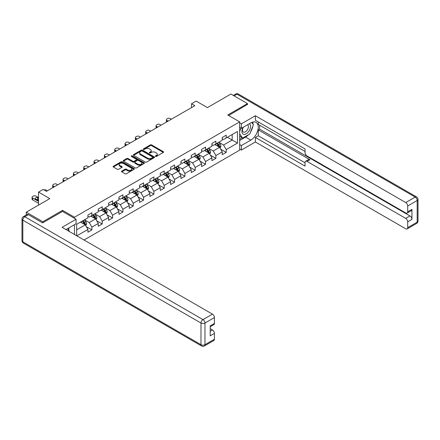 <?xml version="1.0" encoding="UTF-8"?>
<svg xmlns="http://www.w3.org/2000/svg" width="440" height="440" viewBox="0 0 440 440"><rect width="100%" height="100%" fill="white"/><g stroke="black" fill="none" stroke-linecap="round" stroke-linejoin="round"><path stroke-width="0.66" d="M155.507 156.409A0.643 0.374 0 0 0 156.42 156.409L163.323 152.416A0.918 0.533 0 0 0 163.592 152.042A0.918 0.533 0 0 0 163.323 151.668L151.624 144.914A0.918 0.533 0 0 0 150.321 144.914L143.413 148.902A0.643 0.374 0 0 0 144.326 149.424L145.216 148.907A2.942 1.7 0 0 1 149.38 148.907L150.354 149.474A2.942 1.7 0 0 1 151.217 150.673A2.942 1.7 0 0 1 150.354 151.871L149.463 152.389A0.643 0.374 0 0 0 150.37 152.916L151.267 152.399A2.942 1.7 0 0 1 155.424 152.399L156.404 152.961A2.942 1.7 0 0 1 157.262 154.165A2.942 1.7 0 0 1 156.404 155.364L155.507 155.881A0.643 0.374 0 0 0 155.507 156.409L155.507 155.881M121.781 171.111A0.918 0.533 0 0 0 121.512 171.485A0.918 0.533 0 0 0 121.781 171.859L125.065 173.756A0.918 0.533 0 0 0 126.368 173.756L134.035 169.329A0.918 0.533 0 0 0 134.305 168.955A0.918 0.533 0 0 0 134.035 168.575L122.337 161.821A0.918 0.533 0 0 0 121.033 161.821L113.361 166.249A0.918 0.533 0 0 0 113.091 166.623A0.918 0.533 0 0 0 113.361 167.002L117.326 169.29A0.918 0.533 0 0 0 118.63 169.29L121.913 167.393A0.918 0.533 0 0 0 122.183 167.019A0.918 0.533 0 0 0 121.913 166.645L119.944 165.506A2.458 1.419 0 0 1 119.224 164.505A2.458 1.419 0 0 1 120.742 163.191A2.458 1.419 0 0 1 123.426 163.499L131.126 167.948A2.458 1.419 0 0 1 131.846 168.955A2.458 1.419 0 0 1 130.328 170.264A2.458 1.419 0 0 1 127.65 169.956L126.368 169.213A0.918 0.533 0 0 0 125.065 169.213L121.781 171.111L121.781 171.859M247.489 104.621L247.489 103.587L230.929 94.028L207.416 107.602L196.157 101.101L191.521 103.78L194.832 105.688L46.47 191.345L43.159 189.437L38.522 192.11L38.522 205.112M62.563 211.459L62.563 210.353L42.823 221.749L26.268 212.185L49.781 198.611L38.522 192.11M62.563 210.353L74.487 217.234L239.674 121.864L239.674 150.161L84.057 240.004M247.489 103.587L227.75 114.983L239.674 121.864M145.282 162.085A0.918 0.533 0 0 0 146.586 162.085L154.259 157.652A0.918 0.533 0 0 0 154.523 157.278A0.918 0.533 0 0 0 154.259 156.904L142.555 150.15A0.918 0.533 0 0 0 141.251 150.15L133.584 154.578A0.918 0.533 0 0 0 133.315 154.952A0.918 0.533 0 0 0 133.584 155.326L145.282 162.085M131.599 156.547A0.643 0.374 0 0 1 132.248 156.635L132.248 155.87L144.144 162.739A0.918 0.533 0 0 1 144.413 163.114A0.918 0.533 0 0 1 144.144 163.493L136.477 167.921A0.918 0.533 0 0 1 135.174 167.921L123.475 161.166L126.753 159.28L126.753 158.516L123.475 160.413A0.918 0.533 0 0 0 123.206 160.787A0.918 0.533 0 0 0 123.475 161.166L123.475 160.413M126.753 159.28A0.918 0.533 0 0 1 128.057 159.28L128.057 158.516A0.918 0.533 0 0 0 126.753 158.516M128.057 158.516L132.803 161.26A0.918 0.533 0 0 0 134.101 161.26L136.279 160.001A0.918 0.533 0 0 0 136.549 159.627A0.918 0.533 0 0 0 136.279 159.247L131.34 156.398A0.643 0.374 0 0 1 132.248 155.87M26.268 214.946L26.268 212.185M42.823 221.749L42.823 222.778M74.487 234.482L74.487 224.691M74.487 218.345L74.487 217.234M86.372 226.738L91.905 229.928L91.905 227.139L98.263 223.465L98.263 226.259L102.24 223.966L102.24 221.172L108.597 217.503L108.597 220.292L112.569 217.998L112.569 215.21L118.927 211.536L118.927 214.33L122.903 212.036L122.903 209.242L129.261 205.573L129.261 208.362L133.232 206.069L133.232 203.274L139.59 199.606L139.59 202.4L143.566 200.101L143.566 197.313L149.924 193.639L149.924 196.433L153.901 194.139L153.901 191.345L160.259 187.677L160.259 190.465L164.23 188.172L164.23 185.383L170.588 181.709L170.588 184.503L174.565 182.21L174.565 179.416L180.923 175.747L180.923 178.536L184.899 176.242L184.899 173.448L191.257 169.78L191.257 172.573L195.228 170.274L195.228 167.486L201.586 163.812L201.586 166.606L205.563 164.312L205.563 161.519L211.921 157.85L211.921 160.639L215.892 158.345L215.892 155.556L222.25 151.882L222.25 154.677L226.226 152.383L226.226 149.589L237.485 143.088L237.485 131.461L232.188 134.525L232.188 140.03L237.485 143.088M91.905 229.928L87.929 232.227L87.929 229.433L76.835 235.84M76.67 235.741L76.67 224.306L87.929 217.806L87.929 215.017L91.905 212.724L91.905 215.512L98.263 211.844L98.263 209.049L102.24 206.756L102.24 209.55L108.597 205.876L108.597 203.088L112.569 200.794L112.569 203.583L118.927 199.914L118.927 197.12L122.903 194.827L122.903 197.615L129.261 193.947L129.261 191.153L133.232 188.859L133.232 191.653L139.59 187.979L139.59 185.191L143.566 182.897L143.566 185.686L149.924 182.017L149.924 179.223L153.901 176.93L153.901 179.724L160.259 176.049L160.259 173.261L164.23 170.962L164.23 173.756L170.588 170.088L170.588 167.294L174.565 165L174.565 167.788L180.923 164.12L180.923 161.326L184.899 159.032L184.899 161.827L191.257 158.153L191.257 155.364L195.228 153.071L195.228 155.859L201.586 152.191L201.586 149.397L205.563 147.103L205.563 149.897L211.921 146.223L211.921 143.435L215.892 141.136L215.892 143.93L222.25 140.261L222.25 137.467L226.226 135.174L226.226 137.962L237.485 131.461M90.844 216.128L95.612 218.878L89.254 222.552L84.486 219.797M87.929 216.277L89.254 217.041L91.905 215.512M89.254 222.552L91.905 227.139M95.612 218.878L98.263 223.465M101.178 210.161L105.947 212.916L99.589 216.585L94.82 213.829M98.263 210.315L99.589 211.079L102.24 209.55M99.589 216.585L102.24 221.172M105.947 212.916L108.597 217.503M111.507 204.193L116.281 206.948L109.918 210.617L105.149 207.867M108.597 204.347L109.918 205.112L112.569 203.583M109.918 210.617L112.569 215.21M116.281 206.948L118.927 211.536M121.842 198.231L126.61 200.981L120.252 204.655L115.484 201.899M118.927 198.385L120.252 199.149L122.903 197.615M120.252 204.655L122.903 209.242M126.61 200.981L129.261 205.573M132.176 192.264L136.945 195.019L130.587 198.688L125.818 195.938M129.261 192.418L130.587 193.182L133.232 191.653M130.587 198.688L133.232 203.274M136.945 195.019L139.59 199.606M142.505 186.296L147.274 189.052L140.916 192.726L136.147 189.97M139.59 186.45L140.916 187.215L143.566 185.686M140.916 192.726L143.566 197.313M147.274 189.052L149.924 193.639M152.84 180.334L157.608 183.084L151.25 186.758L146.482 184.003M149.924 180.488L151.25 181.253L153.901 179.724M151.25 186.758L153.901 191.345M157.608 183.084L160.259 187.677M163.174 174.367L167.943 177.122L161.585 180.791L156.811 178.041M160.259 174.521L161.585 175.285L164.23 173.756M161.585 180.791L164.23 185.383M167.943 177.122L170.588 181.709M173.503 168.405L178.272 171.155L171.913 174.829L167.145 172.073M170.588 168.553L171.913 169.323L174.565 167.788M171.913 174.829L174.565 179.416M178.272 171.155L180.923 175.747M183.838 162.437L188.606 165.193L182.248 168.861L177.48 166.111M180.923 162.591L182.248 163.356L184.899 161.827M182.248 168.861L184.899 173.448M188.606 165.193L191.257 169.78M194.167 156.47L198.941 159.225L192.577 162.894L187.809 160.144M191.257 156.624L192.577 157.388L195.228 155.859M192.577 162.894L195.228 167.486M198.941 159.225L201.586 163.812M204.501 150.507L209.27 153.257L202.912 156.931L198.143 154.176M201.586 150.662L202.912 151.426L205.563 149.897M202.912 156.931L205.563 161.519M209.27 153.257L211.921 157.85M214.836 144.54L219.604 147.296L213.246 150.964L208.478 148.214M211.921 144.694L213.246 145.459L215.892 143.93M213.246 150.964L215.892 155.556M219.604 147.296L222.25 151.882M227.42 137.275L232.188 140.03L223.575 145.002L218.806 142.246M222.25 138.727L223.575 139.491L226.226 137.962M223.575 145.002L226.226 149.589M191.521 103.78L191.521 107.602M76.67 229.818L85.283 224.846L80.514 222.09M85.283 224.846L87.929 229.433M220.693 149.188L226.226 152.383M210.364 155.155L215.892 158.345M200.03 161.117L205.563 164.312M189.701 167.085L195.228 170.274M179.366 173.047L184.899 176.242M169.031 179.014L174.565 182.21M158.703 184.982L164.23 188.172M148.368 190.944L153.901 194.139M138.034 196.911L143.566 200.101M127.705 202.873L133.232 206.069M117.37 208.84L122.903 212.036M107.041 214.808L112.569 217.998M96.707 220.77L102.24 223.966M155.766 156.497L156.404 156.129A2.942 1.7 0 0 0 157.262 154.93L157.262 154.165M151.217 150.673L151.217 151.437A2.942 1.7 0 0 1 150.354 152.642L149.721 153.005M163.312 152.427L151.624 145.679A0.918 0.533 0 0 0 150.321 145.679L143.671 149.518M154.259 156.904L154.259 157.652L142.555 150.915A0.918 0.533 0 0 0 141.251 150.915L133.595 155.337M152.631 157.542A0.643 0.374 0 0 0 152.631 157.014L142.357 151.085A0.643 0.374 0 0 0 141.449 151.085L140.503 151.63A2.942 1.7 0 0 0 139.645 152.829A2.942 1.7 0 0 0 140.503 154.033L147.527 158.087A2.942 1.7 0 0 0 151.69 158.087L152.631 157.542L152.631 158.306A0.643 0.374 0 0 0 152.818 158.043L152.818 157.278M139.645 152.829L139.645 153.599A2.942 1.7 0 0 0 140.503 154.798L140.503 154.033M152.631 158.306L151.69 158.851A2.942 1.7 0 0 1 147.527 158.851L140.503 154.798M128.057 159.28L132.803 162.024A0.918 0.533 0 0 0 134.101 162.024L136.279 160.765A0.918 0.533 0 0 0 136.549 160.391L136.549 159.627M132.248 156.635L144.133 163.499M137.726 164.104A2.458 1.419 0 0 0 140.404 164.412A2.458 1.419 0 0 0 141.928 163.097A2.458 1.419 0 0 0 141.207 162.09L138.49 160.529A0.918 0.533 0 0 0 137.192 160.529L135.014 161.782A0.918 0.533 0 0 0 134.745 162.156A0.918 0.533 0 0 0 135.014 162.536L137.726 164.104L137.726 164.868A2.458 1.419 0 0 0 140.404 165.176A2.458 1.419 0 0 0 141.928 163.862L141.928 163.097M134.745 162.156L134.745 162.921A0.918 0.533 0 0 0 135.014 163.301L135.014 162.536M137.726 164.868L135.014 163.301M131.846 168.955L131.846 169.719A2.458 1.419 0 0 1 130.328 171.028A2.458 1.419 0 0 1 127.65 170.72L126.368 169.978A0.918 0.533 0 0 0 125.065 169.978L121.792 171.87M119.224 164.505L119.224 165.27A2.458 1.419 0 0 0 119.944 166.276L119.944 165.506M121.913 166.645L121.913 167.393L119.944 166.276M134.024 169.334L122.337 162.586A0.918 0.533 0 0 0 121.033 162.586L113.377 167.007M220.127 148.203L220.913 146.218A2.481 1.435 -120 0 0 220.121 144.1L218.757 142.28M168.107 121.121L166.936 120.445A1.876 1.084 0 0 1 166.386 119.68A1.876 1.084 0 0 1 166.936 118.916L167.596 118.531A1.876 1.084 0 0 1 170.247 118.531L171.419 119.207M216.37 145.431L215.441 144.188M166.54 122.023A1.876 1.084 180 0 1 166.386 121.589L166.386 119.68M216.7 143.462L218.07 145.288A2.481 1.435 60 0 1 218.779 146.779C219.153 147.279 219.417 147.125 219.571 146.322A2.481 1.435 -120 0 0 218.862 144.832L217.498 143.006M216.876 143.363L218.389 145.387A1.265 0.732 60 0 1 218.62 145.772L219.571 146.322M243.029 127.386A6.089 3.514 120 0 0 244.073 134.409A6.089 3.514 120 0 0 249.574 130.059A6.089 3.514 120 0 0 249.425 123.69M243.375 127.182A4.169 2.409 120 0 0 243.359 132.022A4.169 2.409 120 0 0 243.969 132.209A4.169 2.409 120 0 0 247.781 129.135A4.169 2.409 120 0 0 247.528 124.801A4.169 2.409 120 0 0 247.517 124.795M251.752 122.419L253.38 124.735L249.805 133.947L242.655 138.078L239.674 136.076M242.655 138.078L239.674 133.837M239.674 131.461L240.983 128.09M67.59 228.674L69.251 231.039L69.119 231.38M239.674 127.336L241.395 128.326L241.395 123.816L255.371 115.748L405.719 202.549L415.19 197.082L237.023 94.221L234.141 95.882M241.395 128.326L250.8 122.898A10.538 6.083 120 0 1 256.069 122.375A10.538 6.083 120 0 1 257.68 130.817A10.538 6.083 120 0 1 250.8 140.107L241.395 145.536L241.395 150.046L255.371 141.977L255.371 137.467L305.041 166.144L305.041 162.553A2.811 1.623 -120 0 1 305.624 161.266A2.811 1.623 -120 0 1 307.032 161.403L405.719 218.383L409.959 215.936A2.811 1.623 60 0 1 411.945 219.379L411.945 209.358A2.811 1.623 60 0 1 411.361 210.645L407.121 213.092A2.811 1.623 -120 0 0 407.704 211.805L407.704 205.992A2.811 1.623 -120 0 0 405.719 202.549M259.606 125.23L259.606 129.129L258.286 129.894L258.286 135.784L255.371 137.467M258.286 121.941L258.286 124.465L305.041 151.465M407.121 213.092A2.811 1.623 -120 0 1 405.719 212.949L307.032 155.975A2.811 1.623 -120 0 1 305.041 152.531L305.041 148.94L255.371 120.258L255.371 115.748M239.674 122.821L241.395 123.816M239.674 149.055L241.395 150.046M239.674 144.54L241.395 145.536M255.371 141.977L405.719 228.784A2.811 1.623 -120 0 0 407.121 228.921A2.811 1.623 -120 0 0 407.704 227.634L407.704 221.826A2.811 1.623 -120 0 0 405.719 218.383M247.489 104.39L228.646 115.5M258.286 129.894L309.947 159.72L307.032 161.403M259.606 129.129L409.959 215.936M258.286 135.784L305.041 162.784M305.624 161.266L308.539 159.583A2.811 1.623 60 0 1 309.947 159.72M239.674 140.487L245.564 137.082A10.538 6.083 120 0 0 248.485 134.712M250.58 131.951A10.538 6.083 120 0 0 252.846 126.104M253.017 124.218A10.538 6.083 120 0 0 252.758 122.067M239.674 139.266L242.187 137.808M239.674 136.972L240.202 136.664M28.386 214.671L24.811 216.739A2.811 1.623 -120 0 0 23.402 216.596L26.983 214.533A2.811 1.623 60 0 1 28.386 214.671L42.625 222.893L62.497 211.42L76.076 219.263L76.076 223.773L66.671 229.202A10.538 6.083 120 0 0 66.033 229.603M76.076 219.263L62.101 227.332L212.448 314.132A2.811 1.623 60 0 1 214.434 317.576L214.434 323.389A2.811 1.623 60 0 1 213.857 324.676L210.199 326.783M68.855 230.478L68.855 227.942M210.199 331.265L212.448 329.967A2.811 1.623 60 0 1 214.434 333.405L214.434 339.218A2.811 1.623 60 0 1 213.857 340.505L204.386 345.972A2.811 1.623 -120 0 0 204.963 344.685L214.434 339.218M214.434 323.389L210.199 325.837L210.199 335.852L214.434 333.405M212.448 329.967L210.199 328.664M209.792 154.165L210.584 152.18A2.481 1.435 -120 0 0 209.787 150.068L208.423 148.242M157.773 127.083L156.602 126.407A1.876 1.084 0 0 1 156.052 125.642A1.876 1.084 0 0 1 156.602 124.878L157.262 124.498A1.876 1.084 0 0 1 159.913 124.498L161.084 125.175M206.041 151.393L205.112 150.156M156.211 127.991A1.876 1.084 180 0 1 156.052 127.556L156.052 125.642M206.371 149.43L207.735 151.256A2.481 1.435 60 0 1 208.445 152.746C208.819 153.246 209.083 153.093 209.242 152.29A2.481 1.435 -120 0 0 208.532 150.794L207.163 148.968M206.542 149.331L208.06 151.355A1.265 0.732 60 0 1 208.291 151.739L209.242 152.29M199.463 160.132L200.25 158.147A2.481 1.435 -120 0 0 199.458 156.035L198.088 154.209M147.439 133.05L146.267 132.374A1.876 1.084 0 0 1 145.722 131.609A1.876 1.084 0 0 1 146.267 130.845L146.933 130.46A1.876 1.084 0 0 1 149.578 130.46L150.755 131.137M195.707 157.361L194.777 156.118M145.877 133.953A1.876 1.084 180 0 1 145.722 133.518L145.722 131.609M196.037 155.392L197.406 157.218A2.481 1.435 60 0 1 198.115 158.714C198.49 159.209 198.754 159.06 198.907 158.252A2.481 1.435 -120 0 0 198.198 156.761L196.834 154.935M196.207 155.293L197.725 157.316A1.265 0.732 60 0 1 197.956 157.702L198.907 158.252M189.129 166.095L189.915 164.114A2.481 1.435 -120 0 0 189.123 161.997L187.759 160.171M137.109 139.018L135.938 138.342A1.876 1.084 0 0 1 135.388 137.572A1.876 1.084 0 0 1 135.938 136.807L136.598 136.428A1.876 1.084 0 0 1 139.249 136.428L140.421 137.104M185.372 163.323L184.448 162.085M135.542 139.92A1.876 1.084 180 0 1 135.388 139.486L135.388 137.572M185.702 161.359L187.072 163.185A2.481 1.435 60 0 1 187.781 164.676C188.155 165.176 188.419 165.022 188.579 164.219A2.481 1.435 -120 0 0 187.864 162.723L186.5 160.903M185.878 161.26L187.396 163.284A1.265 0.732 60 0 1 187.622 163.669L188.579 164.219M178.794 172.062L179.586 170.077A2.481 1.435 -120 0 0 178.794 167.965L177.424 166.139M126.775 144.98L125.604 144.304A1.876 1.084 0 0 1 125.054 143.539A1.876 1.084 0 0 1 125.604 142.774L126.269 142.389A1.876 1.084 0 0 1 128.915 142.389L130.086 143.072M175.043 169.29L174.114 168.053M125.213 145.882A1.876 1.084 180 0 1 125.054 145.453L125.054 143.539M175.373 167.327L176.737 169.147A2.481 1.435 60 0 1 177.447 170.643C177.821 171.144 178.085 170.989 178.244 170.181A2.481 1.435 -120 0 0 177.535 168.691L176.165 166.864M175.544 167.222L177.062 169.252A1.265 0.732 60 0 1 177.293 169.631L178.244 170.181M168.465 178.03L169.252 176.044A2.481 1.435 -120 0 0 168.46 173.927L167.09 172.106M116.446 150.948L115.269 150.271A1.876 1.084 0 0 1 114.725 149.507A1.876 1.084 0 0 1 115.269 148.742L115.934 148.357A1.876 1.084 0 0 1 118.586 148.357L119.757 149.034M164.709 175.257L163.779 174.014M114.879 151.85A1.876 1.084 180 0 1 114.725 151.415L114.725 149.507M165.038 173.288L166.408 175.114A2.481 1.435 60 0 1 167.118 176.605C167.492 177.106 167.756 176.952 167.91 176.149A2.481 1.435 -120 0 0 167.2 174.658L165.836 172.832M165.215 173.19L166.727 175.214A1.265 0.732 60 0 1 166.958 175.599L167.91 176.149M158.131 183.992L158.917 182.006A2.481 1.435 -120 0 0 158.125 179.894L156.761 178.068M106.112 156.91L104.94 156.233A1.876 1.084 0 0 1 104.39 155.469A1.876 1.084 0 0 1 104.94 154.704L105.6 154.325A1.876 1.084 0 0 1 108.251 154.325L109.422 155.001M154.38 181.22L153.45 179.982M104.55 157.817A1.876 1.084 180 0 1 104.39 157.382L104.39 155.469M154.71 179.256L156.073 181.082A2.481 1.435 60 0 1 156.783 182.573C157.157 183.073 157.421 182.919 157.581 182.116A2.481 1.435 -120 0 0 156.871 180.62L155.502 178.794M154.88 179.157L156.398 181.181A1.265 0.732 60 0 1 156.624 181.566L157.581 182.116M147.802 189.959L148.588 187.974A2.481 1.435 -120 0 0 147.796 185.862L146.427 184.036M95.777 162.877L94.606 162.201A1.876 1.084 0 0 1 94.056 161.436A1.876 1.084 0 0 1 94.606 160.672L95.271 160.287A1.876 1.084 0 0 1 97.917 160.287L99.088 160.963M144.045 187.187L143.115 185.95M94.215 163.779A1.876 1.084 180 0 1 94.056 163.35L94.056 161.436M144.375 185.218L145.739 187.044A2.481 1.435 60 0 1 146.454 188.54C146.823 189.035 147.092 188.887 147.246 188.078A2.481 1.435 -120 0 0 146.537 186.588L145.167 184.762M144.546 185.119L146.064 187.143A1.265 0.732 60 0 1 146.295 187.528L147.246 188.078M137.467 195.921L138.254 193.941A2.481 1.435 -120 0 0 137.462 191.823L136.097 190.003M85.448 168.845L84.276 168.168A1.876 1.084 0 0 1 83.727 167.404A1.876 1.084 0 0 1 84.276 166.634L84.937 166.254A1.876 1.084 0 0 1 87.588 166.254L88.759 166.93M133.711 193.155L132.781 191.912M83.88 169.746A1.876 1.084 180 0 1 83.727 169.312L83.727 167.404M134.041 191.186L135.41 193.012A2.481 1.435 60 0 1 136.12 194.502C136.494 195.003 136.758 194.849 136.917 194.046A2.481 1.435 -120 0 0 136.202 192.549L134.838 190.729M134.217 191.087L135.729 193.111A1.265 0.732 60 0 1 135.96 193.496L136.917 194.046M127.133 201.889L127.925 199.903A2.481 1.435 -120 0 0 127.133 197.791L125.763 195.965M75.114 174.806L73.942 174.13A1.876 1.084 0 0 1 73.392 173.365A1.876 1.084 0 0 1 73.942 172.601L74.602 172.222A1.876 1.084 0 0 1 77.253 172.222L78.425 172.898M123.382 199.117L122.452 197.879M73.552 175.709A1.876 1.084 180 0 1 73.392 175.28L73.392 173.365M123.712 197.153L125.076 198.974A2.481 1.435 60 0 1 125.785 200.47C126.159 200.97 126.423 200.816 126.583 200.007A2.481 1.435 -120 0 0 125.873 198.517L124.504 196.691M123.882 197.054L125.4 199.078A1.265 0.732 60 0 1 125.631 199.458L126.583 200.007M116.804 207.856L117.59 205.871A2.481 1.435 -120 0 0 116.798 203.759L115.429 201.933M64.779 180.774L63.608 180.097A1.876 1.084 0 0 1 63.063 179.333A1.876 1.084 0 0 1 63.608 178.569L64.273 178.184A1.876 1.084 0 0 1 66.924 178.184L68.096 178.86M113.047 205.084L112.118 203.841M63.217 181.676A1.876 1.084 180 0 1 63.063 181.242L63.063 179.333M113.377 203.115L114.747 204.941A2.481 1.435 60 0 1 115.456 206.437C115.83 206.932 116.094 206.778 116.248 205.975A2.481 1.435 -120 0 0 115.538 204.485L114.175 202.659M113.547 203.016L115.066 205.04A1.265 0.732 60 0 1 115.297 205.425L116.248 205.975M106.469 213.818L107.255 211.833A2.481 1.435 -120 0 0 106.464 209.721L105.1 207.895M54.45 186.736L53.279 186.06A1.876 1.084 0 0 1 52.729 185.295A1.876 1.084 0 0 1 53.279 184.531L53.938 184.151A1.876 1.084 0 0 1 56.59 184.151L57.761 184.828M102.713 211.046L101.788 209.809M52.883 187.644A1.876 1.084 180 0 1 52.729 187.209L52.729 185.295M103.043 209.083L104.412 210.909A2.481 1.435 60 0 1 105.122 212.399C105.496 212.9 105.76 212.746 105.919 211.943A2.481 1.435 -120 0 0 105.204 210.447L103.84 208.621M103.219 208.984L104.737 211.007A1.265 0.732 60 0 1 104.962 211.393L105.919 211.943M96.135 219.786L96.927 217.8A2.481 1.435 -120 0 0 96.135 215.688L94.765 213.862M44.022 189.931A1.876 1.084 0 0 1 46.255 190.113L47.427 190.79M92.384 217.014L91.454 215.776M92.714 215.05L94.078 216.871A2.481 1.435 60 0 1 94.793 218.367C95.161 218.867 95.431 218.713 95.585 217.905A2.481 1.435 -120 0 0 94.875 216.414L93.505 214.588M92.884 214.946L94.402 216.97A1.265 0.732 60 0 1 94.633 217.355L95.585 217.905M85.805 225.753L86.592 223.768A2.481 1.435 -120 0 0 85.8 221.65L84.43 219.83M38.522 201.405L32.615 197.995A1.876 1.084 0 0 1 32.065 197.23A1.876 1.084 0 0 1 32.615 196.465L33.275 196.081A1.876 1.084 0 0 1 35.926 196.081L38.522 197.582M82.049 222.981L81.12 221.738M38.522 203.313L32.615 199.903A1.876 1.084 180 0 1 32.065 199.139L32.065 197.23M38.522 200.178L37.713 199.716A1.496 0.864 0 0 0 36.371 199.474M82.379 221.012L83.749 222.838A2.481 1.435 60 0 1 84.458 224.329C84.832 224.829 85.096 224.675 85.25 223.872A2.481 1.435 -120 0 0 84.541 222.376L83.177 220.556M82.555 220.913L84.068 222.937A1.265 0.732 60 0 1 84.299 223.322L85.25 223.872M38.522 198.27L37.713 197.802A1.496 0.864 0 0 0 36.08 197.615A1.496 0.864 0 0 0 35.156 198.413A1.496 0.864 0 0 0 35.59 199.023L38.522 200.717M156.404 156.129L156.404 155.364M149.463 152.916L149.463 152.389M150.354 152.642L150.354 151.871M143.413 149.424L143.413 148.902M150.321 145.679L150.321 144.914M151.624 145.679L151.624 144.914M163.323 152.416L163.323 151.668M133.584 155.326L133.584 154.578M141.251 150.915L141.251 150.15M142.555 150.915L142.555 150.15M147.527 158.851L147.527 158.087M151.69 158.851L151.69 158.087M132.803 162.024L132.803 161.26M134.101 162.024L134.101 161.26M136.279 160.765L136.279 160.001M144.144 163.493L144.144 162.739M125.065 169.978L125.065 169.213M126.368 169.978L126.368 169.213M127.65 170.72L127.65 169.956M113.361 167.002L113.361 166.249M121.033 162.586L121.033 161.821M122.337 162.586L122.337 161.821M134.035 169.329L134.035 168.575M166.936 120.445L166.936 121.797M219.357 147.153L220.897 146.262M218.862 144.832L220.121 144.1M217.096 145.849L218.07 145.288M407.704 211.805L411.945 209.358M411.945 219.379L407.704 221.826M407.704 227.634L417.175 222.167L417.175 200.524L407.704 205.992M245.564 137.082L250.8 140.107M417.175 222.167A2.811 1.623 60 0 1 416.598 223.454A2.811 2.811 0 0 0 418 221.023A2.811 1.623 180 0 1 417.175 222.167M417.175 200.524A2.811 1.623 0 0 0 418 199.375A2.811 2.811 0 0 0 416.598 196.944A2.811 1.623 -60 0 0 415.19 197.082A2.811 1.623 60 0 1 417.175 200.524M233.316 95.409L235.615 94.078A2.811 1.623 60 0 1 237.023 94.221A2.811 1.623 -60 0 1 238.425 94.078L416.598 196.944M23.402 216.596A2.811 2.811 0 0 0 22 219.032A2.811 1.623 180 0 0 22.825 220.181A2.811 1.623 -60 0 1 24.811 216.739L202.978 319.6A2.811 1.623 -60 0 0 200.992 323.043L22.825 220.181L22.825 241.824L200.992 344.685L200.992 323.043A2.811 1.623 -0 0 0 204.963 323.043L204.963 344.685A2.811 1.623 180 0 1 200.992 344.685A2.811 1.623 -60 0 0 201.575 345.972A2.811 2.811 0 0 0 204.386 345.972M214.434 317.576L204.963 323.043A2.811 1.623 -120 0 0 202.978 319.6L212.448 314.132M23.402 243.111A2.811 1.623 -60 0 1 22.825 241.824A2.811 1.623 -0 0 1 22 240.674A2.811 2.811 0 0 0 23.402 243.111L201.575 345.972M156.602 126.407L156.602 127.76M209.028 153.12L210.568 152.229M208.532 150.794L209.787 150.068M206.767 151.811L207.735 151.256M146.267 132.374L146.267 133.727M198.693 159.082L200.233 158.197M198.198 156.761L199.458 156.035M196.433 157.779L197.406 157.218M135.938 138.342L135.938 139.695M188.359 165.049L189.899 164.159M187.864 162.723L189.123 161.997M186.098 163.746L187.072 163.185M125.604 144.304L125.604 145.656M178.03 171.017L179.57 170.126M177.535 168.691L178.794 167.965M175.769 169.708L176.737 169.147M115.269 150.271L115.269 151.624M167.695 176.979L169.235 176.094M167.2 174.658L168.46 173.927M165.435 175.676L166.408 175.114M104.94 156.233L104.94 157.586M157.361 182.947L158.901 182.056M156.871 180.62L158.125 179.894M155.106 181.643L156.073 181.082M94.606 162.201L94.606 163.554M147.031 188.909L148.572 188.023M146.537 186.588L147.796 185.862M144.771 187.605L145.739 187.044M84.276 168.168L84.276 169.521M136.697 194.876L138.237 193.985M136.202 192.549L137.462 191.823M134.437 193.573L135.41 193.012M73.942 174.13L73.942 175.483M126.368 200.844L127.908 199.953M125.873 198.517L127.133 197.791M124.108 199.535L125.076 198.974M63.608 180.097L63.608 181.451M116.034 206.806L117.574 205.92M115.538 204.485L116.798 203.759M113.773 205.502L114.747 204.941M53.279 186.06L53.279 187.413M105.699 212.773L107.239 211.882M105.204 210.447L106.464 209.721M103.439 211.47L104.412 210.909M95.37 218.735L96.91 217.85M94.875 216.414L96.135 215.688M93.109 217.431L94.078 216.871M32.615 197.995L32.615 199.903M85.036 224.703L86.576 223.812M84.541 222.376L85.8 221.65M82.775 223.399L83.749 222.838M37.713 199.716L37.713 197.802M407.121 228.921L416.598 223.454M418 221.023L418 199.375M238.425 94.078A2.811 2.811 0 0 0 235.615 94.078M22 219.032L22 240.674"/></g></svg>
